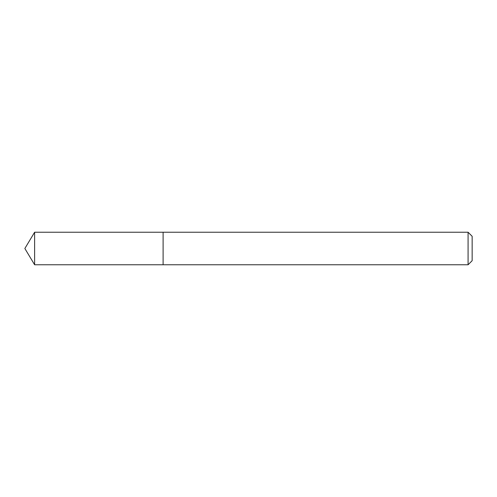 <?xml version="1.0" encoding="UTF-8"?>
<svg xmlns="http://www.w3.org/2000/svg" width="497" height="497" viewBox="0 0 497 497"><rect width="100%" height="100%" fill="white"/><g stroke="black" fill="none" stroke-linecap="round" stroke-linejoin="round"><path stroke-width="0.75" d="M468.081 264.764L472.15 260.701L472.15 236.299L468.081 232.236L34.622 232.236L34.622 264.764L163.109 264.764L163.109 232.236L163.109 264.764L468.081 264.764L468.081 232.236M34.622 264.764L24.85 248.5L34.622 232.236"/></g></svg>
